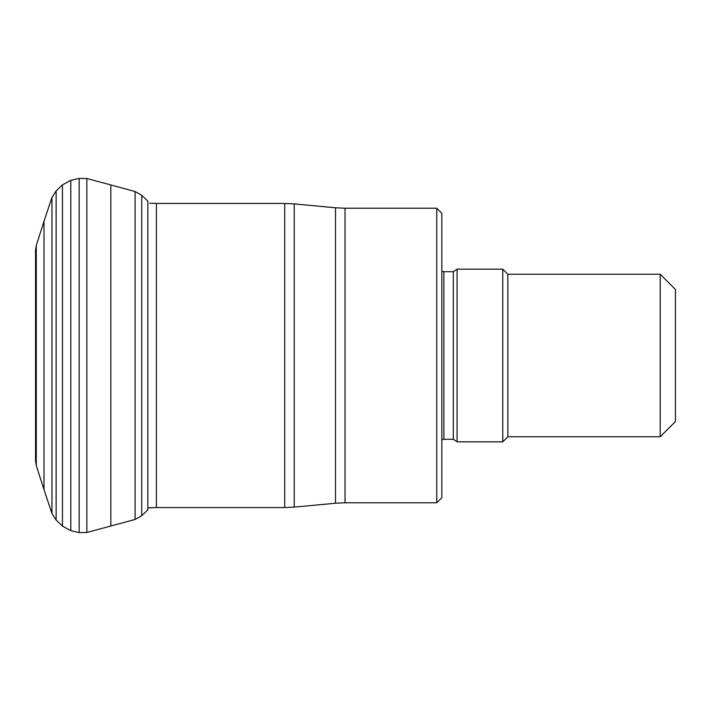 <?xml version="1.0" encoding="UTF-8"?>
<svg xmlns="http://www.w3.org/2000/svg" width="711" height="711" viewBox="0 0 711 711"><rect width="100%" height="100%" fill="white"/><g stroke="black" fill="none" stroke-linecap="round" stroke-linejoin="round"><path stroke-width="1.07" d="M675.45 355.5L675.45 421.525L660.217 436.758L660.217 274.242L675.45 289.475L675.45 355.5M436.758 208.225L441.833 213.3L441.833 497.7L436.758 502.775L436.758 208.225L345.031 208.225L345.031 502.775L335.512 503.228L335.512 207.772L294.23 203.888L294.23 507.112L284.711 507.556L284.711 203.444L156.393 203.444L156.393 507.556L147.835 507.921M453.307 271.7L453.307 439.3L457.075 441.833L457.075 269.167L453.307 271.7L443.868 271.7L441.833 271.158M660.217 274.242L507.858 274.242L507.858 436.758L660.217 436.758M507.858 274.242L502.775 269.167L502.775 441.833L507.858 436.758M36.279 465.581L36.279 245.419L35.55 250.165L35.55 460.835L36.279 465.581L44.002 489.648L44.002 221.352L36.279 245.419M141.738 515.706L141.738 195.294L147.835 201.115L147.835 509.885L141.738 515.706L135.081 519.457L86.84 532.495L79.188 532.601L70.798 530.664L62.461 526.14L56.142 520.097L51.956 513.546L51.956 197.454L44.002 221.352M56.142 520.097L56.142 190.904L51.956 197.454M62.461 526.14L62.461 184.86L56.142 190.904M70.798 530.664L70.798 180.336L62.461 184.86M79.188 532.601L79.188 178.399L70.798 180.336M86.84 532.495L86.84 178.505L79.188 178.399M110.836 526.051L110.836 184.949L86.84 178.505M135.081 519.457L135.081 191.543L110.836 184.949M453.307 439.3L443.868 439.3L443.868 271.7M51.956 513.546L44.002 489.648M141.738 195.294L135.081 191.543M436.758 502.775L345.031 502.775M335.512 503.228L294.23 507.112M284.711 507.556L156.393 507.556M443.868 439.3L441.833 439.842M457.075 441.833L502.775 441.833M457.075 269.167L502.775 269.167M345.031 208.225L335.512 207.772M284.711 203.444L294.23 203.888M156.393 203.444L149.683 203.222"/></g></svg>
